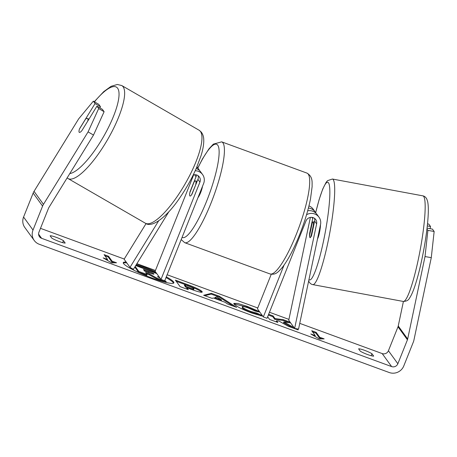 <?xml version="1.0" encoding="UTF-8"?>
<svg xmlns="http://www.w3.org/2000/svg" width="457" height="457" viewBox="0 0 457 457"><rect width="100%" height="100%" fill="white"/><g stroke="black" fill="none" stroke-linecap="round" stroke-linejoin="round"><path stroke-width="0.69" d="M312.851 217.566A5.655 5.473 -35.9 0 1 312.737 218.497L309.657 233.144L310.069 233.219M309.657 233.144A8.077 1.468 -79.9 0 0 309.943 237.56A8.077 1.091 -79.5 0 0 310.103 237.714A8.077 1.091 -79.5 0 0 310.971 236.429L313.313 225.307A8.077 1.091 -79.5 0 0 313.222 221.988A8.077 1.091 -79.5 0 0 313.056 221.839A8.077 1.091 -79.5 0 0 312.188 223.125L309.852 234.247A8.077 1.091 -79.5 0 0 309.943 237.56M308.406 208.072A9.688 9.386 -35.9 0 1 315.113 211.842L313.108 209.078A9.688 9.386 144.1 0 0 308.955 205.896M315.113 211.842A9.688 9.386 -35.9 0 1 315.941 213.225M284.071 265.089L263.335 316.941L267.042 318.301L305.962 220.988A5.655 5.473 144.1 0 1 316.627 223.861L294.634 328.412L298.541 329.103L320.534 224.558A9.688 9.386 144.1 0 0 319.003 217.206A9.688 9.386 144.1 0 0 306.556 214.71M271.264 274.257L257.44 308.812L263.335 316.941M319.003 217.206L316.998 214.442A9.688 9.386 144.1 0 0 307.675 210.797M294.634 328.412L288.744 320.283L310.377 217.435M311.234 236.475A8.077 1.468 -79.9 0 0 311.543 235.749L314.622 221.097A5.655 5.473 144.1 0 0 314.502 218.36M313.313 225.307L313.725 225.381M317.546 238.765A8.077 1.091 -79.5 0 0 319.466 232.647A8.077 1.091 -79.5 0 0 320.488 224.798M155.254 271.515A27.237 3.702 21.8 0 0 144.589 267.248A27.237 3.702 21.8 0 0 136.392 264.477M126.223 262.112A27.237 3.702 21.8 0 0 123.276 262.615A27.237 3.702 21.8 0 0 152.541 278.216A27.237 3.702 21.8 0 0 173.854 282.843A27.237 3.702 21.8 0 0 166.291 276.828M156.185 272.795A27.237 3.702 21.8 0 0 144.292 267.991A27.237 3.702 21.8 0 0 135.963 265.18M126.84 262.964A27.237 3.702 21.8 0 0 123.276 263.049M371.952 353.718A8.077 1.097 21.8 0 0 364.612 350.353A8.077 1.097 21.8 0 0 358.602 348.828L360.339 351.222A8.077 1.097 21.8 0 0 367.674 354.581A8.077 1.097 21.8 0 0 373.683 356.112L371.952 353.718L371.158 355.706M63.46 240.662L65.197 243.055A8.077 1.097 -158.2 0 1 59.187 241.525A8.077 1.097 -158.2 0 1 51.847 238.166L50.116 235.772A8.077 1.097 -158.2 0 1 56.125 237.297A8.077 1.097 -158.2 0 1 63.46 240.662L62.666 242.65M87.738 121.111A8.077 2.222 -60 0 0 87.693 118.603A8.077 2.222 -60 0 0 87.521 118.454A8.077 2.222 -60 0 0 85.436 119.288L79.421 129.063A8.077 2.222 -60 0 0 79.004 131.233A8.077 1.845 -59.7 0 0 79.152 132.227A8.077 1.845 -59.7 0 0 79.295 132.353A8.077 1.845 -59.7 0 0 81.78 130.788L96.953 106.155L102.379 109.326L104.11 111.714L93.508 135.061L48.893 207.524A4.844 4.696 144.1 0 0 48.516 208.272L38.936 232.219A4.844 4.696 144.1 0 0 41.604 238.308L391.62 366.583A4.844 4.696 144.1 0 0 397.853 363.755L407.433 339.808A4.844 4.696 144.1 0 0 407.673 339.008L425.021 256.554L427.895 230.374L426.941 229.06M294.068 327.629L283.843 321.934L290.646 322.91M267.653 316.775L269.579 319.426L277.799 322.442L276.582 320.757L279.056 321.128L288.264 326.275L298.141 329.897L295.862 328.629M290.115 322.179L283.3 319.677L275 318.575L273.086 315.936L268.636 314.307M224.873 302.197L213.385 297.987L212.128 298.375L203.645 295.268L211.477 293.354L219.349 296.239L236.617 307.35L227.86 304.139L224.873 302.197M40.49 228.346L124.23 259.033M136.889 263.672L155.443 270.475M167.125 274.754L257.777 307.978M269.459 312.257L288.927 319.392M299.752 323.362L382.195 353.575A4.844 4.696 144.1 0 0 388.427 350.748L398.007 326.795A4.844 4.696 144.1 0 0 398.247 326.001L403.405 301.471M324.162 338.871L319.323 338.963L310.811 333.981L315.261 335.609L311.725 330.731L316.175 332.365L319.711 337.243L324.162 338.871M107.624 259.519L103.173 257.885L111.685 262.866L116.524 262.781L112.074 261.147L108.538 256.268L104.087 254.64L107.624 259.519L107.069 260.164M201.828 292.28L202.097 291.612C202.651 292.954 198.966 292.177 191.037 289.281L186.97 287.79L188.318 289.647L180.098 286.636L175.385 280.13L188.095 284.791C195.984 287.716 200.652 289.984 202.085 291.595L202.24 292.074M262.815 316.221L251.756 312.994C242.313 309.423 236.4 306.43 234.018 304.025L233.824 303.385L237.743 303.437L247.191 306.35L259.496 311.645M259.839 312.114L255.337 311.103L248.3 307.967C243.935 306.441 241.993 306.15 242.467 307.093L242.484 307.11C243.535 308.281 246.317 309.726 250.819 311.44L256.943 313.108L262.421 315.678M242.484 307.11L242.187 307.852C243.238 309.023 246.02 310.469 250.522 312.182L256.645 313.85L256.943 313.108M93.508 135.061L88.081 131.884L43.466 204.348A11.305 10.951 144.1 0 0 42.587 206.096L33.007 230.048A11.305 10.951 144.1 0 0 34.235 240.485A11.305 10.951 144.1 0 0 39.228 244.249L389.244 372.524A11.305 10.951 144.1 0 0 403.788 365.931L413.368 341.979A11.305 10.951 144.1 0 0 413.928 340.117L431.277 257.662L425.021 256.554M427.301 225.918L430.534 226.495L430.077 228.677M427.895 230.374L434.15 231.482L432.419 229.094L427.049 228.146M434.15 231.482L431.277 257.662M430.534 226.495L428.803 224.107L427.512 223.879M99.815 107.829L100.494 106.727L95.067 103.55L93.337 101.163L78.655 118.877L34.035 191.34A11.305 10.951 144.1 0 0 33.155 193.088L23.575 217.041A11.305 10.951 144.1 0 0 24.804 227.477L34.235 240.485M100.494 106.727L98.763 104.339L93.337 101.163M88.081 131.884L98.678 108.543L96.953 106.155M98.678 108.543L104.11 111.714M95.067 103.55L79.895 128.189A8.077 1.845 -59.7 0 0 79.775 128.486M135.735 265.551L156.762 273.589M149.245 273.84L156.66 278.005L156.363 278.753L148.948 274.583L149.245 273.84L145.634 272.515L147.063 274.491L146.766 275.234L138.528 272.212L138.825 271.469L135.181 266.442M138.528 272.212L134.798 267.065M147.063 274.491L138.825 271.469M148.948 274.583L146.474 273.674M156.66 278.005L166.177 281.495L165.88 282.237L156.363 278.753M159.333 277.136L157.437 276.622L159.99 278.045M164.749 280.695L166.177 281.495M173.557 283.157A27.237 3.702 21.8 0 0 165.994 277.57M314.707 336.261L315.261 335.609M319.711 337.243L319.414 337.986L315.878 333.107L312.565 331.891M315.878 333.107L316.175 332.365M319.414 337.986L321.945 338.911M104.927 255.8L108.24 257.011L108.538 256.268M114.307 262.821L111.776 261.89L108.24 257.011M111.776 261.89L112.074 261.147M214.893 297.518L221.508 299.941L216.892 296.896L214.893 297.518L214.596 298.261L221.211 300.683L221.508 299.941M204.742 295.668L211.18 294.097L211.477 293.354M211.18 294.097L219.052 296.981L219.349 296.239M219.052 296.981L233.247 306.116M193.922 288.664C193.414 288.064 191.626 287.202 188.558 286.071L184.702 284.66L185.948 286.379L189.844 287.807C192.854 288.893 194.219 289.184 193.939 288.687L193.922 288.664M185.948 286.379L185.651 287.122L184.405 285.402L184.702 284.66M185.651 287.122L189.546 288.55C192.557 289.635 193.922 289.927 193.642 289.43M193.688 289.584L193.939 288.687M187.181 289.23L186.673 288.533L186.97 287.79M176.225 281.289L187.798 285.534C195.687 288.458 200.355 290.726 201.788 292.337M293.371 328.149L283.546 322.676L283.843 321.934M276.662 322.025L276.285 321.505L276.582 320.757M289.23 322.705L283.003 320.426L274.703 319.317L272.789 316.678L268.339 315.05M272.789 316.678L273.086 315.936M274.703 319.317L275 318.575M283.003 320.426L283.3 319.677M233.91 303.854L246.894 307.093L257.719 311.64M256.645 313.85L260.97 315.878M153.815 274.154L153.883 273.92C153.409 273.366 151.735 272.566 148.868 271.515L143.475 269.539L144.606 271.098L150.045 273.092C152.901 274.126 154.186 274.406 153.9 273.937L153.946 274.086M152.518 273.92L144.315 270.698M199.515 170.558A9.688 9.386 144.1 0 0 198.686 169.17A9.688 9.386 144.1 0 0 196.761 167.222M198.075 175.694A5.655 5.473 -35.9 0 1 197.915 179.361L191.974 194.219A8.077 1.679 110.1 0 1 190.038 196.042A8.077 1.679 110.1 0 1 190.089 191.62L196.03 176.762A5.655 5.473 144.1 0 0 196.43 174.9M193.214 174.945A5.655 5.473 -35.9 0 1 199.92 182.126L161.001 279.438L155.106 271.304L193.699 174.814M195.208 170.735A9.688 9.386 -35.9 0 1 202.577 174.54A9.688 9.386 -35.9 0 1 203.628 183.486L164.709 280.798L161.001 279.438M158.613 220.897L130.017 267.339L133.41 269.327L168.964 211.574M196.202 168.513A9.688 9.386 -35.9 0 1 200.572 171.775L202.577 174.54M130.017 267.339L124.121 259.21L146.063 223.576M197.961 197.653A8.077 1.679 -69.9 0 0 200.669 192.534A8.077 1.679 -69.9 0 0 202.525 186.245M195.762 184.297A8.077 1.679 -69.9 0 0 195.59 180.881A8.077 1.679 -69.9 0 0 194.111 182.017L189.866 192.626A8.077 1.679 -69.9 0 0 190.038 196.042A8.077 1.679 -69.9 0 0 191.517 194.905L195.922 184.354M312.737 218.497L311.937 217.389M316.627 223.861L314.622 221.097M332.41 179.03L422.874 195.853A53.698 7.249 100.5 0 1 423.953 196.858A53.698 7.249 100.5 0 1 419.315 254.509A53.698 7.249 100.5 0 1 403.24 301.437L312.777 284.62A53.698 7.249 -79.5 0 0 328.851 237.686A53.698 7.249 -79.5 0 0 333.49 180.041A53.698 7.249 -79.5 0 0 332.41 179.03L327.56 180.646L326.132 182.326L322.705 189.124L319.129 199.612L315.661 212.694M315.69 212.751A49.664 6.706 100.5 0 1 328.737 183.2A49.664 6.706 100.5 0 1 323.956 238.942A49.664 6.706 100.5 0 1 308.966 279.547M41.604 238.308L38.599 234.155M391.62 366.583L382.195 353.575M407.673 339.008L398.247 326.001M407.433 339.808L398.007 326.795M397.853 363.755L388.427 350.748M43.466 204.348L34.035 191.34M42.587 206.096L33.155 193.088M33.007 230.048L23.575 217.041M189.546 288.55L189.844 287.807M187.798 285.534L188.095 284.791M201.805 292.286L202.085 291.595M246.894 307.093L247.191 306.35M250.522 312.182L250.819 311.44M148.571 272.258L148.868 271.515M196.03 176.762L194.539 174.7M199.92 182.126L197.915 179.361M306.955 173.1L221.674 141.847A53.698 11.185 110.1 0 1 211.031 203.079A53.698 11.185 110.1 0 1 184.719 242.684L269.996 273.937A53.698 11.185 -69.9 0 0 296.313 234.332A53.698 11.185 -69.9 0 0 306.955 173.1C313.291 176.87 311.914 182.709 312.131 186.559L310.492 199.006C308.229 210.203 304.556 222.205 299.472 235.018C293.8 249.094 288.139 259.827 282.483 267.219C277.325 273.252 275.125 274.943 269.996 273.937M182.069 237.383A49.664 10.345 -69.9 0 0 206.735 200.909A49.664 10.345 -69.9 0 0 218.629 147.194A49.664 10.345 -69.9 0 0 197.87 168.05M199.081 130.216L201.246 132.05C202.902 134.267 203.736 136.883 203.753 139.905C203.868 144.263 202.965 149.525 201.04 155.694L196.39 168.09C191.957 178.207 186.519 187.981 180.069 197.413C166.399 217.875 151.581 228.197 145.36 223.21A53.698 14.761 -60 0 0 183.623 186.45A53.698 14.761 -60 0 0 200.24 131.205A53.698 14.761 -60 0 0 199.081 130.216L121.773 85.55A53.698 14.761 120 0 1 122.927 86.544A53.698 14.761 120 0 1 106.31 141.784A53.698 14.761 120 0 1 68.047 178.55L67.122 177.922M69.795 173.58A49.664 13.653 -60 0 0 104.75 134.495A49.664 13.653 -60 0 0 117.46 88.024A49.664 13.653 -60 0 0 94.45 101.814M422.874 195.853C424.433 196.116 425.713 197.133 426.724 198.904L427.535 201.131C428.449 204.942 428.569 211.083 427.889 219.554C427.152 228.883 425.713 239.308 423.576 250.824C420.92 264.923 417.972 276.805 414.745 286.465C412.991 291.72 411.243 295.622 409.489 298.181C408.507 300.266 406.427 301.357 403.24 301.437M308.664 280.992L308.932 281.563C309.852 283.271 311.137 284.288 312.777 284.62M313.056 221.839L314.416 222.091M198.686 169.17L196.95 166.776M221.674 141.847L213.356 144.121L209.026 148.776L202.548 158.768L197.801 167.948M197.093 181.429L195.59 180.881M181.183 239.594L184.719 242.684M145.36 223.21L68.047 178.55M88.886 119.248L87.521 118.454M121.773 85.55L117.34 84.476L111.091 86.322L103.756 91.617L94.268 101.711"/></g></svg>
